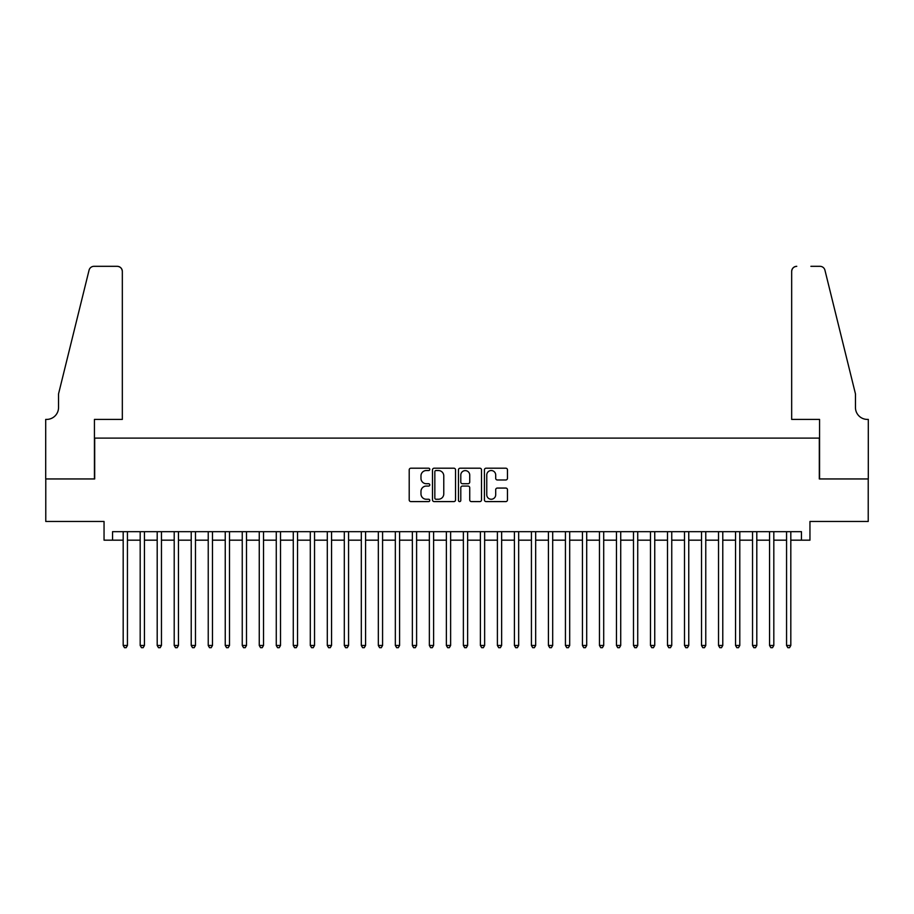 <?xml version="1.0" encoding="UTF-8"?>
<svg xmlns="http://www.w3.org/2000/svg" width="914" height="914" viewBox="0 0 914 914"><rect width="100%" height="100%" fill="white"/><g stroke="black" fill="none" stroke-linecap="round" stroke-linejoin="round"><path stroke-width="1.37" d="M429.786 469.373A1.165 1.165 0 0 0 428.62 468.197L410.877 468.197A1.668 1.668 0 0 0 409.209 469.865L409.209 499.924A1.668 1.668 0 0 0 410.877 501.592L428.62 501.592A1.165 1.165 0 0 0 429.786 500.426A1.165 1.165 0 0 0 428.62 499.25L426.324 499.25A5.347 5.347 0 0 1 420.977 493.914L420.977 491.412A5.347 5.347 0 0 1 426.324 486.065L428.62 486.065A1.165 1.165 0 0 0 429.786 484.9A1.165 1.165 0 0 0 428.62 483.723L426.324 483.723A5.347 5.347 0 0 1 420.977 478.388L420.977 475.886A5.347 5.347 0 0 1 426.324 470.539L428.62 470.539A1.165 1.165 0 0 0 429.786 469.373M505.796 479.976A1.668 1.668 0 0 0 507.464 478.296L507.464 469.865A1.668 1.668 0 0 0 505.796 468.197L486.088 468.197A1.668 1.668 0 0 0 484.42 469.865L484.42 499.924A1.668 1.668 0 0 0 486.088 501.592L505.796 501.592A1.668 1.668 0 0 0 507.464 499.924L507.464 489.733A1.668 1.668 0 0 0 505.796 488.065L497.365 488.065A1.668 1.668 0 0 0 495.696 489.733L495.696 494.794A4.467 4.467 0 0 1 491.229 499.25A4.467 4.467 0 0 1 486.762 494.794L486.762 475.006A4.467 4.467 0 0 1 491.229 470.539A4.467 4.467 0 0 1 495.696 475.006L495.696 478.296A1.668 1.668 0 0 0 497.365 479.976L505.796 479.976M112.548 540.174L112.548 531.674L801.452 531.674L801.452 540.174L809.953 540.174L809.953 521.471L868.22 521.471L868.22 478.947L819.31 478.947L819.31 438.114L94.69 438.114L94.69 478.947L45.78 478.947L45.78 521.471L104.047 521.471L104.047 540.174L123.184 540.174M455.538 469.865A1.668 1.668 0 0 0 453.87 468.197L434.173 468.197A1.668 1.668 0 0 0 432.493 469.865L432.493 499.924A1.668 1.668 0 0 0 434.173 501.592L453.87 501.592A1.668 1.668 0 0 0 455.538 499.924L455.538 469.865M460.13 468.197L479.827 468.197A1.668 1.668 0 0 1 481.507 469.865L481.507 499.924A1.668 1.668 0 0 1 479.827 501.592L471.396 501.592A1.668 1.668 0 0 1 469.727 499.924L469.727 487.733A1.668 1.668 0 0 0 468.059 486.065L462.473 486.065A1.668 1.668 0 0 0 460.793 487.733L460.793 500.426A1.165 1.165 0 0 1 459.628 501.592A1.165 1.165 0 0 1 458.462 500.426L458.462 469.865A1.668 1.668 0 0 1 460.13 468.197M127.434 540.174L140.185 540.174M144.446 540.174L157.197 540.174M161.458 540.174L174.208 540.174M178.458 540.174L191.22 540.174M195.47 540.174L208.232 540.174M212.482 540.174L225.244 540.174M229.494 540.174L242.244 540.174M246.506 540.174L259.256 540.174M263.518 540.174L276.268 540.174M280.518 540.174L293.28 540.174M297.53 540.174L310.292 540.174M314.542 540.174L327.303 540.174M331.553 540.174L344.304 540.174M348.565 540.174L361.316 540.174M365.577 540.174L378.327 540.174M382.578 540.174L395.339 540.174M399.589 540.174L412.351 540.174M416.601 540.174L429.363 540.174M433.613 540.174L446.363 540.174M450.625 540.174L463.375 540.174M467.637 540.174L480.387 540.174M484.637 540.174L497.399 540.174M501.649 540.174L514.411 540.174M518.661 540.174L531.422 540.174M535.673 540.174L548.423 540.174M552.684 540.174L565.435 540.174M569.696 540.174L582.447 540.174M586.697 540.174L599.458 540.174M603.708 540.174L616.47 540.174M620.72 540.174L633.482 540.174M637.732 540.174L650.482 540.174M654.744 540.174L667.494 540.174M671.756 540.174L684.506 540.174M688.756 540.174L701.518 540.174M705.768 540.174L718.53 540.174M722.78 540.174L735.542 540.174M739.792 540.174L752.542 540.174M756.803 540.174L769.554 540.174M773.815 540.174L786.566 540.174M790.816 540.174L801.452 540.174M436.001 470.539A1.165 1.165 0 0 0 434.836 471.704L434.836 498.084A1.165 1.165 0 0 0 436.001 499.25L438.423 499.25A5.347 5.347 0 0 0 443.77 493.914L443.77 475.886A5.347 5.347 0 0 0 438.423 470.539L436.001 470.539M469.727 475.086A4.467 4.467 0 0 0 465.26 470.619A4.467 4.467 0 0 0 460.793 475.086L460.793 482.055A1.668 1.668 0 0 0 462.473 483.723L468.059 483.723A1.668 1.668 0 0 0 469.727 482.055L469.727 475.086M127.434 531.674L127.434 645.467L123.184 645.467L123.184 531.674M127.434 645.467L126.155 647.683L124.453 647.683L123.184 645.467M122.327 419.412L122.327 271.424A5.107 5.107 0 0 0 117.232 266.317L94.005 266.317A5.107 5.107 0 0 0 89.058 270.201L58.542 393.888L58.542 407.495A11.905 11.905 0 0 1 46.637 419.412L45.7 419.412L45.7 478.947L94.439 478.947L94.439 419.412L122.327 419.412L122.327 271.424C122.008 268.339 120.305 266.648 117.232 266.317L103.111 266.317M89.058 270.201C90.349 267.402 90.349 267.402 89.058 270.201C90.349 267.402 90.349 267.402 89.058 270.201M58.542 407.495A11.905 11.905 0 0 1 46.637 419.412M791.673 419.412L791.673 271.424L791.673 419.412L819.561 419.412L819.561 478.947L868.3 478.947L868.3 419.412L867.363 419.412A11.905 11.905 0 0 1 855.458 407.495A11.905 11.905 0 0 0 867.363 419.412M846.101 355.969L824.942 270.201L855.458 393.888L855.458 407.495M810.889 266.317L819.995 266.317A5.107 5.107 0 0 1 824.942 270.201C823.651 267.402 823.651 267.402 824.942 270.201C823.651 267.402 823.651 267.402 824.942 270.201M796.768 266.317A5.107 5.107 0 0 0 791.673 271.424C791.992 268.339 793.695 266.648 796.768 266.317M144.446 531.674L144.446 645.467L140.185 645.467L140.185 531.674M144.446 645.467L143.167 647.683L141.464 647.683L140.185 645.467M161.458 531.674L161.458 645.467L157.197 645.467L157.197 531.674M161.458 645.467L160.178 647.683L158.476 647.683L157.197 645.467M178.458 531.674L178.458 645.467L174.208 645.467L174.208 531.674M178.458 645.467L177.19 647.683L175.488 647.683L174.208 645.467M195.47 531.674L195.47 645.467L191.22 645.467L191.22 531.674M195.47 645.467L194.202 647.683L192.5 647.683L191.22 645.467M212.482 531.674L212.482 645.467L208.232 645.467L208.232 531.674M212.482 645.467L211.203 647.683L209.5 647.683L208.232 645.467M229.494 531.674L229.494 645.467L225.244 645.467L225.244 531.674M229.494 645.467L228.214 647.683L226.512 647.683L225.244 645.467M246.506 531.674L246.506 645.467L242.244 645.467L242.244 531.674M246.506 645.467L245.226 647.683L243.524 647.683L242.244 645.467M263.518 531.674L263.518 645.467L259.256 645.467L259.256 531.674M263.518 645.467L262.238 647.683L260.536 647.683L259.256 645.467M280.518 531.674L280.518 645.467L276.268 645.467L276.268 531.674M280.518 645.467L279.25 647.683L277.548 647.683L276.268 645.467M297.53 531.674L297.53 645.467L293.28 645.467L293.28 531.674M297.53 645.467L296.262 647.683L294.559 647.683L293.28 645.467M314.542 531.674L314.542 645.467L310.292 645.467L310.292 531.674M314.542 645.467L313.262 647.683L311.56 647.683L310.292 645.467M331.553 531.674L331.553 645.467L327.303 645.467L327.303 531.674M331.553 645.467L330.274 647.683L328.572 647.683L327.303 645.467M348.565 531.674L348.565 645.467L344.304 645.467L344.304 531.674M348.565 645.467L347.286 647.683L345.583 647.683L344.304 645.467M365.577 531.674L365.577 645.467L361.316 645.467L361.316 531.674M365.577 645.467L364.298 647.683L362.595 647.683L361.316 645.467M382.578 531.674L382.578 645.467L378.327 645.467L378.327 531.674M382.578 645.467L381.309 647.683L379.607 647.683L378.327 645.467M399.589 531.674L399.589 645.467L395.339 645.467L395.339 531.674M399.589 645.467L398.321 647.683L396.619 647.683L395.339 645.467M416.601 531.674L416.601 645.467L412.351 645.467L412.351 531.674M416.601 645.467L415.322 647.683L413.619 647.683L412.351 645.467M433.613 531.674L433.613 645.467L429.363 645.467L429.363 531.674M433.613 645.467L432.333 647.683L430.631 647.683L429.363 645.467M450.625 531.674L450.625 645.467L446.363 645.467L446.363 531.674M450.625 645.467L449.345 647.683L447.643 647.683L446.363 645.467M467.637 531.674L467.637 645.467L463.375 645.467L463.375 531.674M467.637 645.467L466.357 647.683L464.655 647.683L463.375 645.467M484.637 531.674L484.637 645.467L480.387 645.467L480.387 531.674M484.637 645.467L483.369 647.683L481.667 647.683L480.387 645.467M501.649 531.674L501.649 645.467L497.399 645.467L497.399 531.674M501.649 645.467L500.381 647.683L498.678 647.683L497.399 645.467M518.661 531.674L518.661 645.467L514.411 645.467L514.411 531.674M518.661 645.467L517.381 647.683L515.679 647.683L514.411 645.467M535.673 531.674L535.673 645.467L531.422 645.467L531.422 531.674M535.673 645.467L534.393 647.683L532.691 647.683L531.422 645.467M552.684 531.674L552.684 645.467L548.423 645.467L548.423 531.674M552.684 645.467L551.405 647.683L549.702 647.683L548.423 645.467M569.696 531.674L569.696 645.467L565.435 645.467L565.435 531.674M569.696 645.467L568.417 647.683L566.714 647.683L565.435 645.467M586.697 531.674L586.697 645.467L582.447 645.467L582.447 531.674M586.697 645.467L585.428 647.683L583.726 647.683L582.447 645.467M603.708 531.674L603.708 645.467L599.458 645.467L599.458 531.674M603.708 645.467L602.44 647.683L600.738 647.683L599.458 645.467M620.72 531.674L620.72 645.467L616.47 645.467L616.47 531.674M620.72 645.467L619.441 647.683L617.738 647.683L616.47 645.467M637.732 531.674L637.732 645.467L633.482 645.467L633.482 531.674M637.732 645.467L636.452 647.683L634.75 647.683L633.482 645.467M654.744 531.674L654.744 645.467L650.482 645.467L650.482 531.674M654.744 645.467L653.464 647.683L651.762 647.683L650.482 645.467M671.756 531.674L671.756 645.467L667.494 645.467L667.494 531.674M671.756 645.467L670.476 647.683L668.774 647.683L667.494 645.467M688.756 531.674L688.756 645.467L684.506 645.467L684.506 531.674M688.756 645.467L687.488 647.683L685.786 647.683L684.506 645.467M705.768 531.674L705.768 645.467L701.518 645.467L701.518 531.674M705.768 645.467L704.5 647.683L702.797 647.683L701.518 645.467M722.78 531.674L722.78 645.467L718.53 645.467L718.53 531.674M722.78 645.467L721.5 647.683L719.798 647.683L718.53 645.467M739.792 531.674L739.792 645.467L735.542 645.467L735.542 531.674M739.792 645.467L738.512 647.683L736.81 647.683L735.542 645.467M756.803 531.674L756.803 645.467L752.542 645.467L752.542 531.674M756.803 645.467L755.524 647.683L753.822 647.683L752.542 645.467M773.815 531.674L773.815 645.467L769.554 645.467L769.554 531.674M773.815 645.467L772.536 647.683L770.833 647.683L769.554 645.467M790.816 531.674L790.816 645.467L786.566 645.467L786.566 531.674M790.816 645.467L789.547 647.683L787.845 647.683L786.566 645.467"/></g></svg>
